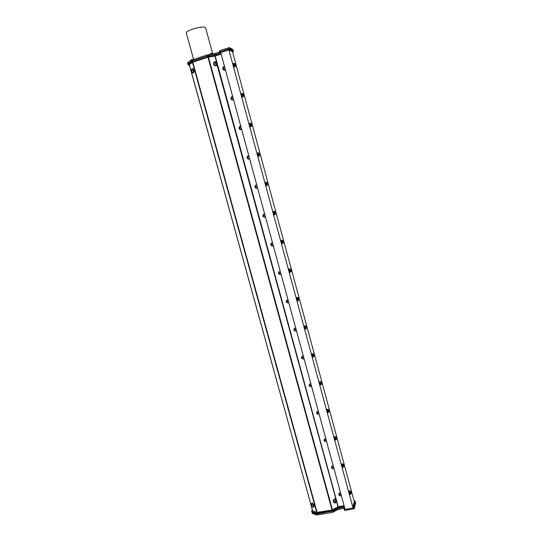 <?xml version="1.0" encoding="UTF-8"?>
<svg xmlns="http://www.w3.org/2000/svg" width="542" height="542" viewBox="0 0 542 542"><rect width="100%" height="100%" fill="white"/><g stroke="black" fill="none" stroke-linecap="round" stroke-linejoin="round"><path stroke-width="0.81" d="M223.196 68.997L222.938 67.98M223.406 69.471L222.796 68.102M222.911 67.974L223.318 69.295M231.048 98.061L231.468 99.213M239.605 129.01L239.036 127.668M247.619 158.44L247.064 157.112M255.174 186.191L255.499 187.505M255.126 186.394L255.506 187.525L255.072 186.414M255.404 187.261L255.147 186.211M255.567 187.654L255.031 186.333M263.033 215.398L263.392 216.515M270.932 243.981L271.224 245.296M271.149 245.072L270.898 244.002M271.291 245.424L270.79 244.124M279.069 273.988L278.581 272.694M286.786 302.341L286.312 301.047M294.448 330.485L293.988 329.197M301.691 357.192L302.016 358.343L301.63 357.212M302.05 358.425L301.603 357.131M309.252 384.928L309.57 386.08M317.097 413.688L316.697 412.469M324.204 439.786L324.509 440.958M331.602 466.919L331.894 468.092M339.217 494.941L338.879 493.864M221.326 52.405L228.887 49.898L221.326 52.405M344.285 509.378L345.003 510.415L354.278 508.674L355.606 502.956M312.544 513.443L311.874 512.109L312.544 513.443L316.006 514.778L317.504 514.839L332.178 512.481L338.222 509.487L344.075 508.247M232.491 51.734L228.887 49.898L352.856 507.237L353.391 508.03L354.014 507.678L353.784 506.838L353.16 507.183M354.251 501.607L232.477 51.68L354.251 501.607L352.856 507.237M234.496 67.005L234.286 67.073C233.514 66.449 233.101 65.284 233.053 63.59L233.175 63.549M242.606 97.004L242.396 97.065C241.63 96.449 241.237 95.304 241.204 93.624L241.332 93.583M250.655 126.774L250.451 126.835C249.693 126.232 249.306 125.094 249.3 123.427L249.428 123.386M258.642 156.32L258.439 156.381C257.694 155.778 257.321 154.653 257.328 153L257.457 152.959M266.569 185.649L266.373 185.71C265.634 185.107 265.275 183.989 265.295 182.349L265.431 182.308M274.442 214.761L274.238 214.815C273.514 214.219 273.168 213.108 273.202 211.475L273.337 211.434M282.253 243.656L282.057 243.71C281.332 243.107 281 242.003 281.054 240.377L281.19 240.343M290.011 272.335L289.807 272.389C289.103 271.786 288.778 270.675 288.845 269.062L288.981 269.028M297.707 300.81L297.511 300.857C296.806 300.248 296.494 299.137 296.576 297.531L296.711 297.504M296.576 297.531L297.294 297.727M305.349 329.069L305.146 329.116C304.462 328.499 304.157 327.388 304.252 325.789L304.38 325.762M304.252 325.789L304.943 325.966M312.937 357.131L312.734 357.171C312.07 356.582 311.779 355.471 311.853 353.851L311.996 353.811M320.471 384.983L320.268 385.023C319.624 384.454 319.34 383.35 319.401 381.71L319.55 381.649M327.951 412.631L327.741 412.672C327.124 412.123 326.84 411.026 326.894 409.359L327.05 409.278M335.376 440.084L335.166 440.118C334.57 439.596 334.292 438.492 334.333 436.811L334.495 436.71M342.747 467.333L342.53 467.373C341.961 466.865 341.69 465.761 341.717 464.06L341.887 463.938M350.071 494.392L349.847 494.426C349.299 493.938 349.034 492.827 349.048 491.113L349.217 490.964M220.953 53.407L219.998 52.953L220.736 52.601L344.834 508.531L344.028 508.471L344.414 507M220.411 52.709L220.154 51.761L219.727 51.998L220.147 51.754L229.666 48.733L228.941 48.841L229.205 49.789L229.937 49.688L229.679 48.733L233.141 50.487L233.48 51.51L232.626 52.181M228.636 47.73L228.934 48.834L220.147 51.754L219.842 50.657L229.368 47.628L229.666 48.733L233.135 50.481L233.48 51.51M187.85 63.963L192.207 61.029L207.105 56.083L214.063 54.884L220.147 53.035L220.228 54.037L221.028 53.672M191.075 62.601L188.325 64.545L187.532 62.858L190.506 60.575L191.075 62.601L192.471 61.971L192.214 61.036L188.074 63.617L187.769 62.54M191.902 59.945L192.207 61.029L207.112 56.083L207.369 57.032L209.239 56.578L208.982 55.63L207.112 56.083L206.807 54.993L190.506 60.575M208.677 54.539L208.975 55.63L214.07 54.891L214.327 55.826L216.183 55.379L215.926 54.437L214.07 54.891L213.765 53.794L206.807 54.993M213.765 53.794L215.628 53.346L215.919 54.437L219.971 53.096M229.368 47.628L232.843 49.397L233.135 50.481M233.216 50.548L232.843 49.397M215.628 53.346L219.713 51.985L220.011 53.075M219.842 50.657L219.429 50.901L219.734 51.964M193.589 59.383L186.373 33.245C184.903 30.406 205.222 24.851 205.642 27.974L205.655 28.021M219.761 52.025L220.005 52.913M343.648 507.292L339.671 507.935L339.441 507.102L343.418 506.458L343.648 507.292L344.251 507.271L343.689 507.292L343.953 508.261M337.957 508.511L333.635 510.916L333.405 510.083L337.727 507.678L337.957 508.511L339.671 507.935M317.504 514.839L317.233 513.877L333.635 510.916M333.892 511.899L333.628 510.93L317.239 513.863L317.009 513.03L315.512 512.976L315.742 513.802L317.239 513.863M312.273 512.488L315.735 513.816L312.28 512.481L311.643 511.275L312.253 509.372M311.65 511.296L312.28 512.481M317.233 513.877L315.735 513.816L316.006 514.778M333.628 510.93L337.957 508.525L338.222 509.487M339.929 508.911L339.665 507.942L337.957 508.525M339.665 507.942L343.689 507.292M354.278 508.674L354.007 507.691L355.349 502.224L354.014 507.678M353.391 508.03L344.746 509.426L344.516 508.586M344.062 508.525L344.746 509.426M345.003 510.415L344.251 509.284M344.739 509.439L353.384 508.044L353.655 509.019M354.007 507.691L353.384 508.044M355.349 502.217L355.613 503.186M350.261 494.148L350.179 494.372C349.631 493.877 349.366 492.773 349.38 491.059L349.705 491.099M350.674 491.167L349.604 491.113L349.583 493.132L350.01 494.189L351.162 493.735M341.372 495.815L340.674 493.247M342.944 467.075L342.862 467.312C342.293 466.804 342.022 465.7 342.049 463.999L342.375 464.074M343.343 464.115L342.287 464.087L342.246 466.039L342.68 467.123L343.845 466.676M334.028 468.83L333.323 466.249M335.579 439.806L335.498 440.057C334.902 439.535 334.624 438.431 334.665 436.75L334.997 436.852M335.959 436.872L334.658 437.245L334.848 438.742L335.288 439.86L336.474 439.413M326.63 441.649L325.918 439.047M328.161 412.333L328.073 412.604C327.456 412.062 327.172 410.958 327.226 409.298L327.564 409.434M328.513 409.42L327.212 409.772L327.395 411.249L327.849 412.394L329.048 411.961M319.177 414.271L318.459 411.649M320.681 384.664L320.6 384.956C319.956 384.386 319.672 383.282 319.733 381.643L320.078 381.819M321.013 381.771L319.719 382.103L319.888 383.553L320.349 384.732L321.569 384.312M311.67 386.69L310.952 384.054M313.154 356.778L313.066 357.103C312.402 356.507 312.111 355.403 312.185 353.784L312.538 353.994M313.459 353.912L312.165 354.224L312.327 355.647L312.802 356.86L314.028 356.46M304.109 358.912L303.385 356.25M305.566 328.696L305.478 329.041C304.794 328.425 304.489 327.314 304.584 325.715L304.584 325.715M305.844 325.85L304.55 326.135L304.712 327.537L305.193 328.777L306.433 328.411M296.488 330.925L295.763 328.242M297.924 300.397L297.843 300.776C297.138 300.166 296.833 299.062 296.908 297.456L296.921 297.443M298.446 300.275L298.161 297.558L297.802 297.626L297.958 299.001L298.73 300.193L298.141 297.531L296.887 297.843L297.524 300.492L298.784 300.139M288.811 302.727L288.08 300.024M290.227 271.928L290.139 272.308C289.435 271.705 289.11 270.594 289.177 268.981L289.557 269.238M290.085 269.11L290.722 271.766L291.129 271.467L290.431 269.062L289.164 269.34L289.807 271.996L291.088 271.65M278.954 272.084L279.597 274.462L281.081 274.32L280.343 271.603M282.47 243.27L282.389 243.622C281.671 243.026 281.339 241.915 281.386 240.289L281.759 240.519M282.301 240.377L281.379 240.621L281.515 241.949L282.023 243.283L283.31 243.053L282.646 240.37L282.301 240.377L282.443 241.705L281.515 241.949M273.297 245.702L272.545 242.965M274.652 214.402L274.577 214.727C273.846 214.131 273.5 213.013 273.541 211.387L273.9 211.583M274.462 211.434L273.541 211.685L273.669 212.986L274.184 214.354L275.492 214.178L274.808 211.455L274.462 211.434L274.591 212.735L273.669 212.986M265.445 216.875L264.692 214.11M266.779 185.317L266.705 185.615C265.966 185.018 265.607 183.894 265.627 182.254L265.98 182.437M266.955 182.356L265.641 182.532L265.763 183.806L266.291 185.208L267.646 184.897M257.538 187.823L256.779 185.039M258.839 156.001L258.771 156.286C258.026 155.683 257.653 154.558 257.66 152.905L257.999 153.061M259.001 153L257.68 153.156L257.796 154.402L258.331 155.845L259.72 155.547M249.571 158.555L248.812 155.75M250.851 126.476L250.783 126.733C250.025 126.13 249.645 124.992 249.632 123.325L249.957 123.468M250.587 123.278L251.237 125.974L251.745 125.832L251.413 124.233L250.587 123.278L249.659 123.556L250.316 126.252L251.725 125.974M241.542 129.064L240.777 126.239M242.796 96.713L242.735 96.964C241.969 96.347 241.569 95.196 241.542 93.515L241.854 93.644M242.504 93.441L243.162 96.144L243.69 96.049L243.358 94.477L242.504 93.441L241.583 93.732L242.233 96.435L242.694 96.747L243.67 96.178M233.46 99.349L232.681 96.496M256.678 308.439L256.027 306.42M191.184 59.776L193.081 59.268M217.369 64.986C217.511 62.12 216.414 61.144 214.076 62.066C213.582 65.013 214.618 66.083 217.179 65.27L335.891 498.972M214.625 61.984L214.286 62.283C213.751 64.552 214.557 65.555 216.705 65.297M216.719 65.65C214.219 66.043 213.263 64.891 213.86 62.208L214.32 61.822M215.662 65.453L217.044 65.006L217.396 63.834C217.193 62.56 216.515 61.863 215.37 61.734L214.361 62.235C213.711 63.671 214.144 64.742 215.662 65.453M216.102 64.308C219.117 62.865 213.189 61.551 216.102 64.308M344.068 505.733L338.215 506.682L336.731 501.248M216.881 62.255L215.188 56.043L221.136 54.078M192.146 72.594L192.789 73.123C194.036 71.951 193.907 70.474 192.396 68.685L191.597 69.444M192.85 72.831C193.833 71.686 193.69 70.406 192.424 68.99L192.193 68.997M192.444 68.678L192.81 68.624C194.321 70.413 194.449 71.89 193.203 73.055L193.155 73.062M191.197 71.192C192.532 74.22 191.997 68.163 191.15 70.704L192.674 72.852C193.697 71.761 193.562 70.48 192.281 69.01L191.773 69.254M334.367 502.929C332.646 501.296 332.869 499.893 335.051 498.735L335.573 498.857M334.942 503.051C337.185 501.648 337.314 500.239 335.315 498.83C333.032 500.191 332.89 501.601 334.881 503.051L334.942 503.051M335.667 499.189L335.288 499.114C333.432 500.063 333.215 501.262 334.624 502.719M333.804 501.689L335.003 502.793L336.108 502.258L336.365 499.731L335.376 499.148C334.19 499.385 333.669 500.232 333.804 501.689M334.976 501.526C337.3 503.653 335.83 497.766 334.976 501.526M336.616 501.648L338.012 506.75L332.442 509.839L208.419 57.066L214.964 56.097L216.563 61.957M312.788 506.933L313.466 507.204C314.15 505.754 313.608 504.453 311.826 503.294L311.386 504.141M313.418 506.926C313.913 505.598 313.418 504.473 311.935 503.559L311.752 503.64M311.907 503.254L312.178 503.105C313.96 504.256 314.509 505.564 313.818 507.007L313.737 507.055M311.874 506.431L313.235 507C313.825 505.754 313.351 504.629 311.819 503.626L311.487 503.924M311.264 505.225C312.687 508.755 312.307 503.708 311.264 505.225M249.035 280.81L248.378 278.812M225.309 69.403L224.523 66.537L223.25 66.957L223.365 68.705L224.273 70.155L225.411 69.782M234.679 66.727L234.618 66.964C233.846 66.334 233.433 65.175 233.385 63.482L233.69 63.597M234.361 63.373L235.018 66.09L235.567 66.036L235.242 64.491L234.361 63.373L233.439 63.678L234.09 66.388L234.571 66.768L235.553 66.158M189.3 64.586L312.646 510.788L189.3 64.586L192.457 62.357L316.718 512.386L317.077 512.4L192.789 62.208L192.457 62.357M192.789 62.208L207.972 57.174L332.029 509.981L332.442 509.839M208.419 57.066L207.972 57.174M220.228 54.037L216.183 55.379M214.327 55.826L209.239 56.578M207.369 57.032L192.471 61.971M189.456 65.406L188.23 64.972L188.325 64.545M233.392 51.422L229.937 49.688M353.784 506.838L355.125 501.384M354.007 500.639L355.132 501.167M313.547 505.801L313.195 506.777M312.05 511.655L315.512 512.976M317.009 513.03L331.684 510.659L332.178 512.481M333.405 510.083L331.684 510.659M339.441 507.102L337.727 507.678M344.278 506.506L343.418 506.458M332.029 509.981L317.077 512.4M316.718 512.386L312.748 510.882M223.053 69.423L222.735 68.265M234.456 64.539L233.527 64.844M235.018 66.09L234.09 66.388M234.72 63.529L235.492 66.463M223.128 67.445L223.9 69.843M223.71 69.471L225.065 69.03M223.202 67.879L224.557 67.432M231.285 97.364L232.01 99.701M232.674 96.476L231.4 96.882L231.522 98.651L232.41 100.026L233.548 99.667M231.868 99.41L233.223 98.983M231.359 97.838L232.714 97.411M231.19 99.301L230.885 98.156M242.606 94.633L241.678 94.925M243.162 96.144L242.233 96.435M242.85 93.563L243.615 96.456M239.381 127.045L240.072 129.362M240.763 126.184L239.489 126.577L239.618 128.373L240.485 129.673L241.617 129.328M239.957 129.118L241.312 128.711M239.456 127.566L240.811 127.153M239.259 128.955L238.975 127.817M250.695 124.497L249.767 124.775M251.237 125.974L250.316 126.252M250.912 123.366L251.678 126.225M247.416 156.496L248.08 158.792M248.785 155.669L247.511 156.042L247.653 157.864L248.5 159.091L249.632 158.765M249.401 158.237L247.992 158.603M247.498 157.072L248.846 156.679M247.274 158.386L247.003 157.261M258.609 152.885L258.717 154.131L257.796 154.402M258.717 154.131L259.259 155.574L258.331 155.845M259.259 155.574L259.672 155.764M258.94 152.952L259.584 155.635L258.94 152.952M255.39 185.723L256.034 188.013M256.752 184.93L255.478 185.289L255.621 187.139L256.447 188.291L257.579 187.979M257.369 187.512L255.959 187.864M255.472 186.36L256.827 185.981M255.228 187.6L254.964 186.475M266.562 182.268L266.684 183.548L265.763 183.806M266.684 183.548L267.213 184.951L266.291 185.208M267.213 184.951L267.613 185.079M267.531 184.985L266.881 182.302L267.531 184.985M263.304 214.727L263.92 217.017M264.659 213.975L263.385 214.32L263.541 216.19L264.34 217.274L265.472 216.976M263.873 216.902L265.221 216.543M263.392 215.425L264.74 215.059M263.121 216.59L262.87 215.479M274.591 212.735L275.106 214.11L274.184 214.354M275.106 214.11L274.848 211.482M271.156 243.514L271.759 245.811M272.504 242.802L271.23 243.128L271.393 245.025L272.179 246.041L273.303 245.75M271.725 245.729L273.066 245.384M271.251 244.273L272.599 243.92M271.02 245.323L270.722 244.259M270.865 244.462L271.007 244.95M282.443 241.705L282.944 243.046L282.023 243.283M282.944 243.046L282.673 240.384M280.289 271.413L279.022 271.725L279.536 274.387M279.516 274.34L280.864 274.008M279.049 272.904L280.397 272.565M278.737 273.934L278.507 272.822M290.227 270.465L289.306 270.688M290.722 271.766L289.807 271.996M290.417 269.056L291.074 271.718M286.691 300.437L287.26 302.761M288.019 299.807L286.752 300.112L286.928 302.05L287.368 302.856L288.778 302.673M287.253 302.734L288.595 302.416M286.793 301.318L288.134 301M286.454 302.287L286.237 301.176M297.802 297.626L296.887 297.843M297.958 299.001L297.036 299.218M294.374 328.574L294.977 330.986L296.42 330.823M295.695 327.998L294.428 328.289L294.611 330.247L294.929 330.925L296.264 330.525M294.475 329.529L295.817 329.224M294.177 330.39L293.913 329.326M305.634 327.334L306.474 328.228L305.79 325.789L305.634 327.334L304.712 327.537M305.471 325.932L304.55 326.135M305.83 325.837L306.108 328.574M302.002 356.507L302.538 358.879M303.31 355.979L302.043 356.257L302.233 358.242L302.653 358.967L304.008 358.763M302.551 358.906L303.893 358.614M302.104 357.53L303.445 357.239M301.725 358.37L301.528 357.259M313.249 355.45L314.062 356.297L313.391 353.838L313.249 355.45L312.327 355.647M313.08 354.021L312.165 354.224M313.439 353.899L313.716 356.663M309.57 384.231L310.078 386.622M310.871 383.756L309.604 384.021L309.8 386.026L310.139 386.703L311.535 386.5M311.487 386.405L310.119 386.676M309.672 385.328L311.013 385.05M309.34 386.06L309.096 384.989M320.918 381.643L320.81 383.363L319.888 383.553M320.634 381.914L319.719 382.103M320.81 383.363L321.27 384.542M321.528 384.38L320.891 381.751L321.528 384.38M317.084 411.751L317.571 414.163M318.378 411.331L317.111 411.581L317.314 413.607L317.639 414.257L319.014 414.034M317.05 412.035L316.914 412.997L317.626 414.251L318.967 413.986M317.192 412.923L318.527 412.658M316.779 413.634L316.596 412.523M328.398 409.271L328.31 411.066L327.395 411.249M328.127 409.596L327.212 409.772M328.31 411.066L328.764 412.218M329.014 412.028L328.377 409.413L329.014 412.028M324.543 439.067L325.01 441.506M325.065 441.594L324.367 440.368L324.556 438.966L325.823 438.702L324.563 438.939L325.085 441.622L326.413 441.31M324.651 440.314L325.986 440.063M324.279 440.924L324.048 439.847M335.823 436.703L335.762 438.573L334.848 438.742M335.573 437.076L334.658 437.245M335.762 438.573L336.203 439.691M336.447 439.481L335.816 436.866L336.447 439.481M331.948 466.188L332.395 468.647M333.208 465.822L331.961 466.1L332.178 468.166L332.483 468.796L333.818 468.505M331.907 466.506L331.772 467.536L331.961 466.093L333.222 465.876M332.056 467.509L333.398 467.272M331.609 468.105L331.568 467.197M343.194 463.932L343.161 465.876L342.246 466.039M342.957 464.358L342.049 464.521M343.161 465.876L343.594 466.967M343.824 466.73L343.316 464.094L343.824 466.73M339.299 493.105L339.732 495.605M340.532 492.746L339.306 493.064L339.529 495.151L339.834 495.774L341.162 495.496M339.306 493.064L340.566 492.854M339.414 494.5L340.749 494.277M338.946 495.049L338.791 493.911M350.518 490.957L350.498 492.983L349.583 493.132M350.295 491.438L349.38 491.594M350.498 492.983L350.925 494.04M351.148 493.776L350.647 491.14L351.148 493.776M210.96 54.207L213.311 53.861L212.261 53.238M210.35 53.76L211.949 53.191M211.719 54.092L213.263 53.868M336.162 499.162L217.525 64.593M223.135 67.682L223.758 69.64M231.292 97.58L231.888 99.525M239.381 127.255L239.957 129.186M247.416 156.706L247.965 158.616M255.384 185.926L255.912 187.837M263.297 214.937L263.805 216.834M271.149 243.724L271.637 245.614M279.225 272.856C278.839 272.009 278.696 272.084 278.798 273.087L279.408 274.177M286.677 300.661L287.125 302.538M294.353 328.811L294.78 330.688M301.975 356.758L302.389 358.628M309.543 384.495L309.936 386.365M317.097 411.635L316.907 412.99L317.429 413.905M324.509 439.366L324.868 441.235M332.449 468.742L332.253 468.376M339.258 493.45L339.59 495.32M219.727 51.998L219.429 50.901M212.572 53.346L205.642 27.974M344.516 510.3L344.251 509.324M355.613 502.969L355.362 502.048M273.202 211.475L273.541 211.387M241.204 93.624L241.542 93.515M193.494 59.417L192.776 59.22M191.407 59.586L190.716 60.447M217.396 63.834L215.37 61.734M192.396 68.685L192.81 68.624M192.051 69.024L191.15 70.704M311.826 503.294L312.178 503.105M311.623 503.714L311.311 505.496M219.74 52.005L219.998 52.953M187.837 63.936L188.094 64.857M344.028 508.471L344.258 509.311M189.246 64.661L312.646 510.788M224.029 69.972C223.88 70.406 223.528 69.81 222.972 68.197L223.162 67.255M232.152 99.85C231.949 100.195 231.61 99.626 231.122 98.136L231.319 97.167M240.221 129.504C240.025 129.863 239.693 129.308 239.218 127.844L239.408 126.848M248.222 158.935C248.026 159.28 247.708 158.745 247.254 157.329L247.443 156.306M256.17 188.149C255.973 188.48 255.655 187.959 255.228 186.59L255.417 185.533M264.056 217.146L263.141 215.635L263.331 214.551M271.888 245.933L270.993 244.462L271.183 243.338M279.658 274.503L278.784 273.073L278.981 271.915M287.375 302.863L286.522 301.474L286.718 300.282M295.031 331.013L294.204 329.665L294.394 328.432M302.626 358.96L301.826 357.645L302.023 356.372M310.159 386.71L309.394 385.423L309.59 384.109M339.787 495.7L339.116 494.514L339.333 493.017M210.587 53.563L209.923 54.356"/></g></svg>
